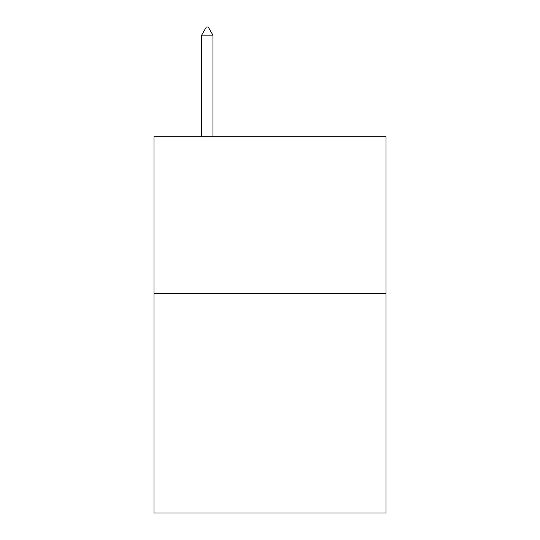 <?xml version="1.0" encoding="UTF-8"?>
<svg xmlns="http://www.w3.org/2000/svg" width="540" height="540" viewBox="0 0 540 540"><rect width="100%" height="100%" fill="white"/><g stroke="black" fill="none" stroke-linecap="round" stroke-linejoin="round"><path stroke-width="0.81" d="M386.012 293.517L386.012 513L153.988 513L153.988 136.742L386.012 136.742L386.012 293.517L153.988 293.517M212.935 35.154L208.231 27L206.347 27L201.65 35.154L212.935 35.154L212.935 136.742M201.65 35.154L201.65 136.742"/></g></svg>

